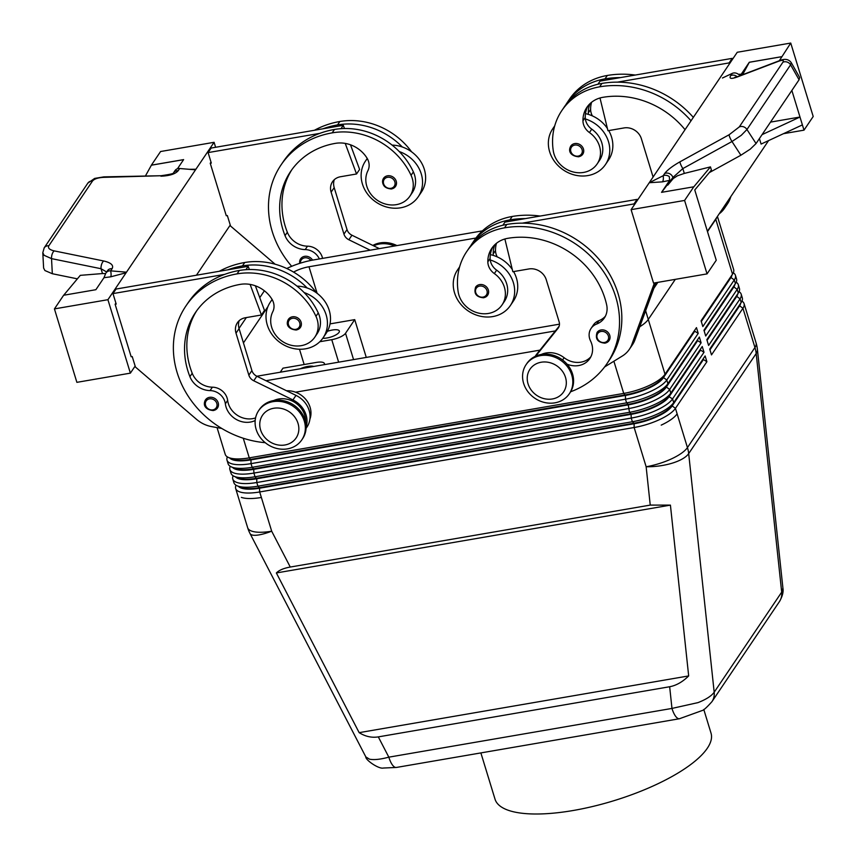 <?xml version="1.0" encoding="UTF-8"?>
<svg xmlns="http://www.w3.org/2000/svg" width="856" height="856" viewBox="0 0 856 856"><rect width="100%" height="100%" fill="white"/><g stroke="black" fill="none" stroke-linecap="round" stroke-linejoin="round"><path stroke-width="1.28" d="M480.879 752.916L495.025 799.183A112.939 36.209 -17 0 0 573.113 810.514A112.939 36.209 -17 0 0 711.026 733.153L703.793 709.485M353.571 359.606L345.524 333.284A11.588 3.713 163 0 1 340.217 337.039A11.588 3.713 163 0 1 331.754 339.671L338.634 362.174M280.244 372.221L282.983 368.166L316.41 362.409A11.588 3.713 163 0 1 323.076 362.441A11.588 3.713 163 0 1 324.424 363.575A11.588 3.713 163 0 1 324.306 364.645M293.587 272.101A17.377 5.575 163 0 1 308.995 266.762L475.936 238.032M366.272 357.423L354.726 319.63L330.031 323.889M300.253 368.786A10.133 3.253 163 0 1 313.724 366.464M304.158 364.528L299.482 349.237M319.812 341.726L331.754 339.671M345.524 333.284L354.726 319.63M327.345 331.347A10.133 3.253 163 0 1 339.361 331.037A10.133 3.253 163 0 1 339.03 332.385A10.133 3.253 163 0 1 322.787 338.259M243.446 342.914L267.917 306.63M559.46 324.167L256.864 376.244M238.45 486.401A31.854 10.208 -17 0 0 241.317 488.113A31.854 10.208 -17 0 0 259.657 488.198L634.114 423.752L634.146 427.508L646.141 466.755A34.754 13.225 -6.1 0 0 672.409 463.107A34.754 13.225 -6.1 0 0 688.684 453.605L756.18 353.539L781.688 592.149A17.377 15.301 34 0 1 779.42 601.618A17.377 15.301 34 0 1 779.409 601.64C782.438 596.418 783.604 591.913 782.919 588.104L781.688 592.149L714.182 692.215C711.507 695.971 706.125 699.438 698.004 702.615L671.971 708.426A17.377 6.056 80.2 0 0 676.722 717.563A17.377 6.056 80.2 0 0 679.525 718.73L396.371 767.458A17.377 6.056 -99.8 0 1 393.578 766.291A17.377 6.056 -99.8 0 1 388.827 757.164C380.31 759.433 373.858 760.096 369.46 759.165L365.833 756.907L250.038 533.556A34.754 8.667 -27.4 0 0 253.376 535.235A34.754 8.667 -27.4 0 0 271.684 531.202L261.369 497.464A34.754 11.139 163 0 1 241.371 497.379A34.754 11.139 -17 0 0 261.369 497.464L259.689 491.965L634.146 427.508A34.754 11.139 -17 0 0 659.537 419.611A34.754 11.139 -17 0 0 675.448 408.344L706.895 361.714L705.13 355.946L673.683 402.577A34.754 11.139 163 0 1 657.772 413.844A34.754 11.139 163 0 1 632.381 421.74L257.924 486.187A34.754 11.139 163 0 1 237.925 486.101A34.754 11.139 163 0 1 236.962 485.716A34.754 11.139 163 0 1 233.902 482.709L232.779 479.028A34.754 11.139 -17 0 0 236.802 482.431A34.754 11.139 -17 0 0 256.8 482.517L631.257 418.07A34.754 11.139 -17 0 0 656.648 410.163A34.754 11.139 -17 0 0 672.559 398.896L704.007 352.276L702.241 346.509L670.794 393.129A34.754 11.139 163 0 1 654.883 404.396A34.754 11.139 163 0 1 629.492 412.303L255.035 476.749A34.754 11.139 163 0 1 235.036 476.653A34.754 11.139 163 0 1 234.073 476.268A34.754 11.139 163 0 1 231.013 473.261L229.889 469.591A34.754 11.139 -17 0 0 233.913 472.983A34.754 11.139 -17 0 0 253.911 473.079L628.368 408.622A34.754 11.139 -17 0 0 653.759 400.726A34.754 11.139 -17 0 0 669.67 389.459L701.118 342.828L699.352 337.061L667.905 383.691A34.754 11.139 163 0 1 651.994 394.958A34.754 11.139 163 0 1 626.603 402.855L252.146 467.301A34.754 11.139 163 0 1 232.147 467.216A34.754 11.139 163 0 1 231.184 466.82A34.754 11.139 163 0 1 228.124 463.813L227.001 460.143A34.754 11.139 -17 0 0 231.024 463.545A34.754 11.139 -17 0 0 251.022 463.631L625.479 399.185A34.754 11.139 -17 0 0 650.87 391.278A34.754 11.139 -17 0 0 666.781 380.01L698.228 333.391L696.474 327.623L665.016 374.243A34.754 11.139 163 0 1 649.115 385.51A34.754 11.139 163 0 1 623.724 393.418L249.267 457.864A34.754 11.139 163 0 1 229.258 457.767A34.754 11.139 163 0 1 228.295 457.382A34.754 11.139 163 0 1 225.235 454.375L217.049 427.604M378.309 736.888C371.75 737.947 365.362 736.535 359.156 732.65L276.36 572.953C279.12 570.171 283.753 568.202 290.27 567.047L650.239 505.094L670.419 505.126L688.673 675.93C682.553 681.943 676.219 685.538 669.66 686.737L378.309 736.888L388.827 757.164L671.971 708.426L669.66 686.737M705.13 355.946L671.81 405.658A31.854 10.208 163 0 1 657.226 415.984A31.854 10.208 163 0 1 633.954 423.228L634.114 423.752A31.854 10.208 -17 0 0 657.387 416.508A31.854 10.208 -17 0 0 671.971 406.183L703.418 359.552L706.895 361.714M717.424 216.44L733.656 269.533A34.754 11.139 163 0 1 732.8 273.738A34.754 11.139 163 0 1 732.522 274.177L701.075 320.797L702.84 326.564L734.288 279.944A34.754 11.139 -17 0 0 735.422 275.311L736.545 278.981A34.754 11.139 163 0 1 735.678 283.186A34.754 11.139 163 0 1 735.411 283.614L703.953 330.234L705.718 336.012L737.177 289.382A34.754 11.139 -17 0 0 738.311 284.748L739.423 288.419A34.754 11.139 163 0 1 738.567 292.624A34.754 11.139 163 0 1 738.289 293.062L706.842 339.682L708.608 345.45L740.055 298.83A34.754 11.139 -17 0 0 741.189 294.197L742.312 297.867A34.754 11.139 163 0 1 741.457 302.072A34.754 11.139 163 0 1 741.178 302.5L709.731 349.12L711.497 354.898L742.944 308.267A34.754 11.139 -17 0 0 744.078 303.634A34.754 11.139 -17 0 0 741.959 301.13M740.601 303.473A31.854 10.208 163 0 1 739.466 306.106L709.956 349.858M709.795 349.334L739.306 305.581L742.944 308.267L754.938 347.515A34.754 30.602 34 0 1 755.709 350.511A34.754 30.602 34 0 1 756.18 353.539A34.754 13.225 -6.1 0 0 757.4 349.344A34.754 34.754 0 0 0 756.073 342.882A34.754 11.139 163 0 1 754.938 347.515L687.443 447.592L677.128 413.855A34.754 11.139 163 0 1 661.217 425.122A34.754 11.139 -17 0 0 677.128 413.855L675.448 408.344L671.81 405.658L673.683 402.577L672.559 398.896L669.082 396.735L700.529 350.115L704.007 352.276M735.422 275.311A34.754 11.139 -17 0 0 733.292 272.796M731.944 275.14A31.854 10.208 163 0 1 730.81 277.783L701.299 321.535M738.311 284.748A34.754 11.139 -17 0 0 736.181 282.245M734.833 284.588A31.854 10.208 163 0 1 733.699 287.22L704.188 330.972M741.189 294.197A34.754 11.139 -17 0 0 739.07 291.682M737.722 294.025A31.854 10.208 163 0 1 736.577 296.668L707.067 340.421M236.021 485.213A34.754 11.139 -17 0 0 235.657 488.476A34.754 11.139 -17 0 0 239.691 491.868A34.754 11.139 -17 0 0 259.689 491.965L259.496 487.674A31.854 10.208 163 0 1 241.157 487.588A31.854 10.208 163 0 1 240.279 487.235L236.962 485.716M233.132 475.765A34.754 11.139 -17 0 0 232.779 479.028M227.364 456.879A34.754 11.139 -17 0 0 227.001 460.143M229.793 458.067A31.854 10.208 -17 0 0 232.661 459.79A31.854 10.208 -17 0 0 250.99 459.875L625.447 395.419A31.854 10.208 -17 0 0 648.72 388.175A31.854 10.208 -17 0 0 663.304 377.849L694.762 331.229L698.228 333.391M230.243 466.327A34.754 11.139 -17 0 0 229.889 469.591M232.672 467.504A31.854 10.208 -17 0 0 235.55 469.227A31.854 10.208 -17 0 0 253.879 469.313L628.336 404.867A31.854 10.208 -17 0 0 651.609 397.623A31.854 10.208 -17 0 0 666.193 387.297L697.64 340.667L701.118 342.828M235.561 476.953A31.854 10.208 -17 0 0 238.428 478.675A31.854 10.208 -17 0 0 256.768 478.761L631.225 414.315A31.854 10.208 -17 0 0 654.498 407.06A31.854 10.208 -17 0 0 669.082 396.735L668.921 396.21A31.854 10.208 163 0 1 654.337 406.536A31.854 10.208 163 0 1 631.065 413.78L256.607 478.237A31.854 10.208 163 0 1 238.268 478.151A31.854 10.208 163 0 1 237.39 477.798L234.073 476.268M276.36 572.953L670.419 505.126M359.156 732.65L688.673 675.93M711.807 701.856A17.377 15.301 -146 0 0 711.903 701.706C706.842 707.388 703.557 710.352 702.07 710.576L679.525 718.708A17.377 6.056 80.2 0 0 679.803 718.666M699.352 337.061L666.032 386.773A31.854 10.208 163 0 1 651.448 397.098A31.854 10.208 163 0 1 628.176 404.342L629.492 412.303L631.065 413.78L631.257 418.07L632.381 421.74L633.954 423.228L259.496 487.674L257.924 486.187L256.8 482.517L256.768 478.761L255.035 476.749L253.911 473.079L253.718 468.788A31.854 10.208 163 0 1 235.389 468.703A31.854 10.208 163 0 1 234.501 468.35L231.184 466.82M702.241 346.509L668.921 396.21L670.794 393.129L669.67 389.459L666.032 386.773L667.905 383.691L666.781 380.01L663.143 377.325A31.854 10.208 163 0 1 648.559 387.65A31.854 10.208 163 0 1 625.287 394.894L250.829 459.351A31.854 10.208 163 0 1 232.5 459.265A31.854 10.208 163 0 1 231.612 458.912L228.295 457.382M613.88 361.221L623.724 393.418L625.447 395.419L625.479 399.185L626.603 402.855L628.176 404.342L253.718 468.788L252.146 467.301L251.022 463.631L250.99 459.875L249.267 457.864L243.264 438.24M696.474 327.623L663.143 377.325L665.016 374.243L648.27 319.449L675.309 279.356M502.836 225.256L504.954 222.111L525.37 218.601A92.662 81.609 -146 0 0 509.898 219.885A68.491 60.327 -146 0 0 472.084 243.628L474.385 240.215A68.491 60.327 34 0 1 512.198 216.472A92.662 81.609 34 0 1 540.136 216.054M496.469 243.286A28.954 25.498 -146 0 0 495.506 250.498A14.477 12.754 -146 0 0 497.261 256.907M513.6 271.587A31.854 28.055 34 0 1 516.446 278.125A31.854 28.055 34 0 1 513.429 300.991L510.358 305.549A31.854 28.055 34 0 1 480.205 316.185A31.854 28.055 34 0 1 454.525 292.795A31.854 28.055 34 0 1 457.543 269.918A31.854 28.055 34 0 1 459.447 267.447M490.37 254.639A31.854 28.055 34 0 1 493.324 255.42A31.854 28.055 34 0 1 512.295 269.48M570.631 391.77A92.662 81.609 -146 0 0 607.011 363.597A92.662 81.609 -146 0 0 600.612 267.564A92.662 81.609 -146 0 0 504.526 227.846A68.491 60.327 -146 0 0 466.713 251.589A68.491 60.327 -146 0 0 458.174 291.853A24.61 21.678 -146 0 0 477.081 312.697A24.61 21.678 -146 0 0 502.055 304.907L504.355 301.494A24.61 21.678 -146 0 0 507.426 287.028A24.61 21.678 -146 0 0 496.641 270.154A14.477 12.754 34 0 1 490.253 259.967A31.854 28.055 34 0 1 513.375 282.673A31.854 28.055 34 0 1 510.358 305.549M502.055 304.907A24.61 21.678 -146 0 0 505.126 290.441A24.61 21.678 -146 0 0 494.34 273.567A14.477 12.754 34 0 1 487.834 261.872A28.954 25.498 34 0 1 491.751 248.368A28.954 25.498 34 0 1 507.736 238.332A81.085 71.412 34 0 1 606.669 304.939A20.266 17.848 34 0 1 604.357 317.983A20.266 17.848 34 0 1 596.6 324.071A14.477 12.754 -146 0 0 591.068 328.415A14.477 12.754 -146 0 0 590.554 340.966A20.266 17.848 34 0 1 589.838 358.536A20.266 17.848 34 0 1 567.057 364.164M479.649 284.588A7.244 6.377 -146 0 0 475.647 287.092C473.614 293.533 476.246 297.096 483.533 297.792L487.653 295.192A7.244 6.377 -146 0 0 488.38 293.661A7.244 6.377 -146 0 0 486.529 286.963A7.244 6.377 -146 0 0 479.649 284.588M483.651 297.706A7.244 6.377 -146 0 0 487.653 295.192M601.062 329.956A7.244 6.377 -146 0 0 597.071 332.46C595.038 338.901 597.67 342.464 604.957 343.16L609.076 340.56A7.244 6.377 -146 0 0 609.804 339.03A7.244 6.377 -146 0 0 607.953 332.331A7.244 6.377 -146 0 0 601.062 329.956M605.074 343.074A7.244 6.377 -146 0 0 609.076 340.56M590.875 356.759A20.266 17.848 34 0 1 564.136 357.712A21.721 19.132 -146 0 0 541.217 354.491M607.011 363.597L609.312 360.183A92.662 81.609 -146 0 0 607.503 270.764A92.662 81.609 -146 0 0 522.299 223.149A92.662 81.609 -146 0 0 506.827 224.433A68.491 60.327 -146 0 0 469.013 248.176L466.713 251.589M490.253 259.967A14.477 12.754 34 0 1 490.135 258.459A28.954 25.498 34 0 1 492.981 246.721M605.395 316.206A20.266 17.848 34 0 1 598.911 320.658A14.477 12.754 -146 0 0 593.369 325.002L591.068 328.415M654.423 282.951L631.856 344.433A28.954 25.498 34 0 1 629.374 349.291A28.954 25.498 34 0 1 622.408 355.968L604.614 366.946M522.299 223.149L634.007 203.921L634.307 204.884M779.345 60.712L790.741 43.057L737.251 52.27L649.255 182.724L662.458 181.857A5.789 2.386 81.8 0 0 663.143 175.758L649.255 182.724L631.097 209.656L653.545 283.101L707.045 273.888L684.586 200.443L631.097 209.656M662.458 181.857L669.649 180.349L661.549 192.343L693.788 186.801L684.586 200.443M661.602 192.343L672.902 177.47L682.842 168.589L731.987 141.518L741.264 135.323L746.946 129.524L790.591 64.821A5.789 5.104 -146 0 0 787.124 62.06A5.789 5.104 -146 0 0 782.898 62.242L739.252 126.945L729.152 134.734L680.006 161.795C672.452 166.096 667.316 170.012 664.62 173.565L663.143 175.758A5.789 5.104 34 0 1 668.055 175.865A5.789 5.104 34 0 1 669.285 176.614A5.789 5.104 34 0 1 669.306 176.625L669.649 180.349M680.006 161.795A5.789 1.081 61.2 0 0 680.723 164.523A5.789 1.081 61.2 0 0 682.842 168.589L684.318 173.415L677.438 175.79L673.233 178.551L667.723 185.164M739.252 126.945A5.789 5.104 34 0 1 743.479 126.774A5.789 5.104 34 0 1 746.946 129.524L756.062 143.541L799.065 79.779L799.675 77.511L791.265 62.67M729.152 134.734A5.789 1.081 61.2 0 0 729.868 137.463A5.789 1.081 61.2 0 0 731.987 141.518L740.9 155.225L750.252 149.147L756.062 143.541M799.065 79.779L790.591 64.821L791.276 62.702C788.783 59.139 784.888 58.443 779.613 60.626A5.789 3.627 69.2 0 0 779.613 60.616A5.789 3.627 69.2 0 0 778.757 61.193C782.737 59.792 784.117 60.134 782.898 62.242M779.795 60.551A5.789 3.627 69.2 0 0 779.623 60.616L738.065 76.441A5.789 3.627 69.2 0 0 738.043 76.441A5.789 3.627 69.2 0 0 737.187 77.019L778.757 61.193M781.549 56.742L749.321 62.285A5.789 5.104 34 0 1 749.321 62.285L742.559 74.729M781.539 56.71L749.3 62.253L741.2 74.258L738.653 74.44M722.464 78.003L732.18 73.413A5.789 5.104 -146 0 1 737.091 73.52A5.789 5.104 -146 0 1 738.129 74.13A5.789 5.104 -146 0 1 738.332 74.279L741.2 74.258M740.9 155.225L709.228 172.666M707.398 231.302L768.581 140.598M770.518 122.108L799.986 117.037L802.393 124.901L761.091 144.076L759.411 138.576M707.045 273.888L716.247 260.245L694.762 189.979L711.422 170.034L710.459 166.888L693.799 186.833M684.318 173.415L710.459 166.888M791.864 90.469L799.986 117.037L762.065 134.638M783.486 133.686L803.998 130.155L813.2 116.502L790.741 43.057M802.393 124.901L803.998 130.155M730.96 196.366L730.04 198.881A28.954 25.498 34 0 1 727.557 203.739L724.497 208.286A28.954 25.498 34 0 1 719.19 213.818M597.948 84.241L600.067 81.106L732.19 58.368L732.49 59.332M472.084 243.628A68.491 60.327 -146 0 0 470.607 245.94M493.324 255.42A14.477 12.754 34 0 1 493.206 253.911A28.954 25.498 34 0 1 494.864 244.688M693.328 117.379A92.662 81.609 -146 0 0 617.411 82.144L729.13 62.916L729.419 63.879M727.889 200.914L726.969 203.428A28.954 25.498 34 0 1 724.497 208.286M732.19 58.368L729.13 62.916M653.085 177.042L641.39 138.758A14.477 12.754 -146 0 0 624.003 127.94L607.953 130.711L599.992 97.98M620.482 77.596A92.662 81.609 -146 0 0 605.01 78.87A68.491 60.327 -146 0 0 567.196 102.613A68.491 60.327 -146 0 0 565.72 104.935M585.483 113.634A31.854 28.055 34 0 1 588.436 114.404A14.477 12.754 34 0 1 588.318 112.906A28.954 25.498 34 0 1 589.977 103.672M588.436 114.404A31.854 28.055 34 0 1 607.407 128.475M608.712 130.572A31.854 28.055 34 0 1 611.558 137.11A31.854 28.055 34 0 1 608.541 159.986L605.47 164.534A31.854 28.055 34 0 1 575.318 175.18A31.854 28.055 34 0 1 549.648 151.79A31.854 28.055 34 0 1 552.655 128.914A31.854 28.055 34 0 1 554.56 126.442M685.035 129.673A81.085 71.412 -146 0 0 602.849 97.327A28.954 25.498 -146 0 0 586.863 107.364A28.954 25.498 -146 0 0 582.947 120.867A14.477 12.754 -146 0 0 589.452 132.552A24.61 21.678 34 0 1 600.238 149.426A24.61 21.678 34 0 1 597.167 163.903L599.468 160.489A24.61 21.678 -146 0 0 602.538 146.023A24.61 21.678 -146 0 0 591.753 129.138A14.477 12.754 34 0 1 585.365 118.952A31.854 28.055 34 0 1 608.488 141.657A31.854 28.055 34 0 1 605.47 164.534M597.167 163.903A24.61 21.678 34 0 1 572.193 171.681A24.61 21.678 34 0 1 553.286 150.838A68.491 60.327 34 0 1 561.825 110.574A68.491 60.327 34 0 1 599.639 86.831A92.662 81.609 34 0 1 691.027 120.792M635.248 75.05A92.662 81.609 -146 0 0 607.311 75.467A68.491 60.327 -146 0 0 569.497 99.2L567.196 102.613M592.373 115.892A14.477 12.754 34 0 1 590.619 109.493A28.954 25.498 34 0 1 591.582 102.271M617.411 82.144A92.662 81.609 -146 0 0 601.939 83.417A68.491 60.327 -146 0 0 564.125 107.161L561.825 110.574M585.365 118.952A14.477 12.754 34 0 1 585.247 117.454A28.954 25.498 34 0 1 588.093 105.716M582.765 154.187L578.645 156.787C571.594 156.231 567.496 151.972 570.759 146.087A7.244 6.377 34 0 1 574.761 143.573A7.244 6.377 34 0 1 581.641 145.959A7.244 6.377 34 0 1 583.492 152.646A7.244 6.377 34 0 1 582.765 154.187A7.244 6.377 34 0 1 578.774 156.691M569.293 393.803L570.064 392.669A26.065 22.951 -146 0 0 568.266 365.662A26.065 22.951 -146 0 0 541.238 354.48A26.065 22.951 -146 0 0 526.857 363.522L526.087 364.656A26.065 22.951 -146 0 0 527.885 391.663A26.065 22.951 -146 0 0 554.913 402.834A26.065 22.951 -146 0 0 569.293 393.803A26.065 22.951 -146 0 0 567.496 366.796A26.065 22.951 -146 0 0 540.478 355.625A26.065 22.951 -146 0 0 526.087 364.656M552.388 398.96A20.266 17.848 -146 0 0 565.495 377.368A20.266 17.848 -146 0 0 541.153 362.238A20.266 17.848 -146 0 0 528.045 383.82A20.266 17.848 -146 0 0 552.388 398.96M706.906 339.896L736.417 296.144L740.055 298.83L741.178 302.5L739.306 305.581A31.854 10.208 -17 0 0 739.563 305.185L741.457 302.072M704.028 330.448L733.538 286.696L737.177 289.382L738.289 293.062L736.417 296.144A31.854 10.208 -17 0 0 736.674 295.748L738.567 292.624M701.139 321.011L730.65 277.258L734.288 279.944L735.411 283.614L733.538 286.696A31.854 10.208 -17 0 0 733.785 286.3L735.678 283.186M707.495 231.634L715.798 219.339L732.522 274.177L730.65 277.258A31.854 10.208 -17 0 0 730.896 276.863L732.8 273.738M482.399 230.874L313.585 259.935A34.754 11.139 -17 0 0 286.76 268.517M264.386 290.794L259.764 297.653M246.325 317.587L239.017 328.415M266.002 380.717L555.362 330.919M653.866 288.279L657.857 282.352M715.691 219.008L715.798 219.339A34.754 11.139 -17 0 0 716.814 217.338M639.742 326.767A34.754 11.139 -17 0 0 648.281 319.427L645.627 310.739M295.566 392.198L539.933 350.136M535.674 356.171L557.952 328.426A8.688 7.651 -146 0 0 558.283 327.976A8.688 7.651 -146 0 0 559.107 321.738L546.267 279.773A14.477 12.754 -146 0 0 528.89 268.955L512.84 271.716L504.88 238.995M535.128 356.417L536.006 355.133A23.166 20.405 34 0 1 536.894 353.924L559.118 326.243M655.91 282.694L634.927 339.885A28.954 25.498 34 0 1 632.445 344.743L629.374 349.291M634.007 203.921L637.078 199.373L637.378 200.336M525.37 218.601L637.078 199.373M319.352 258.94A14.477 12.754 -146 0 0 305.196 249.588A20.266 17.848 34 0 1 285.027 235.657A81.085 71.412 34 0 1 290.612 171.468A81.085 71.412 34 0 1 335.381 143.359A28.954 25.498 34 0 1 366.967 158.039A14.477 12.754 34 0 1 367.909 170.686A24.61 21.678 -146 0 0 368.005 189.401A24.61 21.678 -146 0 0 388.324 204.67A24.61 21.678 -146 0 0 409.938 196.12A24.61 21.678 -146 0 0 411.073 175.32A68.491 60.327 -146 0 0 332.171 132.873A92.662 81.609 -146 0 0 281.014 164.983A92.662 81.609 -146 0 0 291.682 266.302M384.943 186.822A7.244 6.377 34 0 1 383.531 178.316A7.244 6.377 34 0 1 387.533 175.801A7.244 6.377 34 0 1 395.033 178.904A7.244 6.377 34 0 1 395.536 186.405A7.244 6.377 34 0 1 391.545 188.919M299.75 263.348A7.244 6.377 34 0 1 300.606 258.844A7.244 6.377 34 0 1 304.608 256.34A7.244 6.377 34 0 1 312.568 260.117M281.014 164.983L283.315 161.581A92.662 81.609 34 0 1 319.802 133.365A92.662 81.609 34 0 1 334.471 129.459A68.491 60.327 34 0 1 399.228 151.533A68.491 60.327 34 0 1 413.373 171.906A24.61 21.678 34 0 1 412.239 192.707L409.938 196.12M291.8 169.777A81.085 71.412 -146 0 0 287.327 232.244A20.266 17.848 -146 0 0 307.497 246.175A14.477 12.754 34 0 1 322.584 258.384M367.331 158.66A31.854 28.055 -146 0 0 365.426 161.131A31.854 28.055 -146 0 0 362.42 184.008A31.854 28.055 -146 0 0 388.089 207.398A31.854 28.055 -146 0 0 418.242 196.762A31.854 28.055 -146 0 0 421.259 173.886A31.854 28.055 -146 0 0 399.228 151.533M418.242 196.762L421.312 192.215A31.854 28.055 -146 0 0 424.33 169.338A31.854 28.055 -146 0 0 402.299 146.986A31.854 28.055 34 0 0 392.112 145.113M314.462 130.262A92.662 81.609 34 0 1 339.843 121.499A68.491 60.327 34 0 1 411.597 151.844M373.58 245.8A26.065 22.951 34 0 1 379.315 244.046A26.065 22.951 34 0 1 394.562 245.993M372.831 245.437A26.065 22.951 34 0 1 380.085 242.911A26.065 22.951 34 0 1 396.906 245.586M319.802 133.365L208.094 152.593L211.165 148.045L322.873 128.817A92.662 81.609 34 0 1 337.542 124.912A68.491 60.327 34 0 1 402.299 146.986M105.609 273.653A5.789 5.104 34 0 1 105.63 273.599L103.972 277.708L95.872 289.703L63.633 295.256L54.431 308.898L107.92 299.696L126.089 272.764L125.746 272.112L110.649 270.849A5.789 1.637 -101.3 0 1 110.724 276.82L126.089 272.764L195.917 169.242L189.262 169.306M107.92 299.696L130.38 373.141L135.141 366.079M230.253 225.075L196.431 275.215M177.459 168.76L183.623 159.612L151.384 165.165L160.586 151.523L214.086 142.31L215.605 147.275M214.086 142.31L195.917 169.242L194.783 169.766L179.674 168.504A5.789 5.104 -146 0 0 175.309 170.205A5.789 5.104 -146 0 0 175.041 170.569L173.597 172.709A5.789 5.104 -146 0 0 173.575 172.751L173.565 172.762M115.892 303.131L115.121 304.276L131.161 356.738L132.231 356.556L135.441 367.042L196.548 419.365A28.954 25.498 -146 0 0 211.742 426.641L221.79 428.46M211.004 162.116L210.234 163.261L226.273 215.723L227.343 215.541L230.553 226.038L275.15 264.226M44.041 248.09A5.789 5.104 34 0 1 44.202 247.844A5.789 5.104 34 0 1 44.212 247.823A5.789 5.104 34 0 1 44.94 246.999A5.789 5.104 34 0 1 48.835 245.779L92.48 181.065C94.342 178.851 98.13 177.62 103.833 177.353L160.96 175.737M92.48 181.065A5.789 5.104 -146 0 0 88.585 182.296A5.789 5.104 -146 0 0 87.858 183.12A5.789 5.104 -146 0 0 87.847 183.131L44.202 247.844M44.212 247.823L42.8 252.723L44.116 255.313L51.531 258.63A5.789 2.696 -78.5 0 1 52.173 254.093A5.789 2.696 -78.5 0 1 54.228 250.894C49.477 249.759 47.669 248.047 48.835 245.779M42.8 252.723L43.613 268.067L44.919 270.539L52.323 273.727L51.531 258.63L101.019 268.72A5.789 2.696 -78.5 0 1 101.661 264.183A5.789 2.696 -78.5 0 1 103.715 260.984L54.228 250.894M63.676 295.245L80.303 275.343L102.495 273.556L101.019 268.72L106.647 271.973M105.63 273.599A5.789 5.104 34 0 1 106.005 272.914A5.789 5.104 34 0 1 106.283 272.55A5.789 5.104 34 0 1 110.649 270.849L112.125 268.656C113.837 265.274 111.045 262.717 103.715 260.984M77.382 278.842L52.323 273.727M105.641 273.578L102.495 273.556M54.431 308.898L76.879 382.343L130.38 373.141M245.907 269.683L248.176 266.312L116.052 289.05L112.981 293.597L116.191 304.094L115.121 304.276M145.392 176.036L151.394 165.197L183.601 159.655M265.232 442.691A92.662 81.609 34 0 1 185.688 392.091A92.662 81.609 34 0 1 185.902 305.999L188.202 302.585A92.662 81.609 34 0 1 224.689 274.369L112.981 293.597M306.116 426.984A23.166 20.405 -146 0 0 292.934 399.934L253.761 380.781A8.688 7.651 34 0 1 248.839 375.131L236.01 333.166A14.477 12.754 34 0 1 237.38 322.765A14.477 12.754 34 0 1 245.372 317.747L261.422 314.987L264.483 310.439L255.388 285.818M248.176 266.312L249.374 269.533M261.422 314.987L250.123 284.417M196.677 310.792A81.085 71.412 -146 0 0 192.215 373.259A20.266 17.848 -146 0 0 212.384 387.18A14.477 12.754 34 0 1 227.653 400.415A20.266 17.848 -146 0 0 255.559 417.91M258.619 410.687A26.065 22.951 34 0 1 273 401.657A26.065 22.951 34 0 1 300.028 412.827A26.065 22.951 34 0 1 301.826 439.834A26.065 22.951 34 0 1 287.445 448.876A26.065 22.951 34 0 1 260.417 437.694A26.065 22.951 34 0 1 258.619 410.687L259.379 409.553A26.065 22.951 34 0 1 273.77 400.522A21.721 19.132 34 0 1 295.363 402.812A21.721 19.132 34 0 1 305.592 421.997M306.074 428.364L306.94 427.069A23.166 20.405 -146 0 0 296.005 395.386L256.832 376.233A8.688 7.651 34 0 1 251.91 370.584L239.081 328.618A14.477 12.754 34 0 1 239.188 320.69M309.904 419.205A21.721 19.132 -146 0 0 286.546 390.764M224.689 274.369A92.662 81.609 34 0 1 239.359 270.464A68.491 60.327 34 0 1 304.115 292.549A68.491 60.327 34 0 1 318.261 312.911A24.61 21.678 34 0 1 317.127 333.722L314.826 337.136A24.61 21.678 34 0 1 293.212 345.685A24.61 21.678 34 0 1 272.882 330.405A24.61 21.678 34 0 1 272.796 311.691A14.477 12.754 -146 0 0 271.855 299.044A28.954 25.498 -146 0 0 240.269 284.374A81.085 71.412 -146 0 0 195.5 312.472A81.085 71.412 -146 0 0 189.914 376.672A20.266 17.848 -146 0 0 210.084 390.593A14.477 12.754 34 0 1 225.353 403.829A20.266 17.848 -146 0 0 255.174 420.531M272.219 299.675A31.854 28.055 -146 0 0 270.314 302.147A31.854 28.055 -146 0 0 267.297 325.023A31.854 28.055 -146 0 0 292.977 348.413A31.854 28.055 -146 0 0 323.129 337.767A31.854 28.055 -146 0 0 326.147 314.89A31.854 28.055 -146 0 0 304.115 292.549M323.129 337.767L326.2 333.219A31.854 28.055 -146 0 0 329.218 310.343A31.854 28.055 -146 0 0 307.186 288.001A31.854 28.055 34 0 0 297 286.129M322.873 128.817L343.288 125.297L344.487 128.518M379.336 248.615L351.944 235.218A8.688 7.651 34 0 1 347.022 229.579L334.193 187.614A14.477 12.754 34 0 1 334.311 179.674M370.177 250.187L348.874 239.766A8.688 7.651 34 0 1 343.952 234.127L331.122 192.161A14.477 12.754 34 0 1 332.492 181.761A14.477 12.754 34 0 1 340.485 176.743L356.535 173.982L359.606 169.435L350.5 144.803M208.094 152.593L211.304 163.079L210.234 163.261M343.288 125.297L341.02 128.668M356.535 173.982L345.236 143.401M227.76 269.822A92.662 81.609 34 0 1 242.43 265.916A68.491 60.327 34 0 1 307.186 288.001M316.485 292.859A68.491 60.327 -146 0 0 244.73 262.503A92.662 81.609 -146 0 0 219.35 271.266M185.902 305.999A92.662 81.609 34 0 1 237.059 273.877A68.491 60.327 34 0 1 315.96 316.324A24.61 21.678 34 0 1 314.826 337.136M289.831 327.827A7.244 6.377 34 0 1 288.419 319.32A7.244 6.377 34 0 1 292.42 316.806A7.244 6.377 34 0 1 299.921 319.919A7.244 6.377 34 0 1 300.424 327.42A7.244 6.377 34 0 1 296.422 329.924M206.895 408.365A7.244 6.377 34 0 1 205.494 399.859A7.244 6.377 34 0 1 209.495 397.345A7.244 6.377 34 0 1 216.996 400.448A7.244 6.377 34 0 1 217.499 407.959A7.244 6.377 34 0 1 213.497 410.463M273.77 400.522A26.065 22.951 34 0 1 300.798 411.693A26.065 22.951 34 0 1 302.596 438.7L301.826 439.834M273.685 408.269A20.266 17.848 34 0 1 298.027 423.41A20.266 17.848 34 0 1 284.92 444.992A20.266 17.848 34 0 1 260.577 429.851A20.266 17.848 34 0 1 273.685 408.269M308.995 266.762L317.116 293.319M290.27 567.047L271.684 531.202A34.754 11.139 163 0 1 247.662 527.724A34.754 34.754 0 0 0 250.038 533.556M779.42 601.618L711.925 701.685A17.377 15.301 -146 0 0 711.925 701.685A17.377 15.301 -146 0 0 714.182 692.215L688.684 453.605A34.754 30.602 34 0 0 688.213 450.588A34.754 30.602 34 0 0 687.443 447.592A34.754 11.139 163 0 1 646.141 466.755L650.239 505.094M608.413 339.083A6.078 5.361 -146 0 0 606.861 333.455A6.078 5.361 -146 0 0 601.083 331.454A6.078 5.361 -146 0 0 597.146 337.938A6.078 5.361 -146 0 0 604.443 342.475A6.078 5.361 -146 0 0 608.413 339.083M487 293.715A6.078 5.361 -146 0 0 485.448 288.087A6.078 5.361 -146 0 0 479.66 286.086A6.078 5.361 -146 0 0 475.722 292.57A6.078 5.361 -146 0 0 483.03 297.107A6.078 5.361 -146 0 0 487 293.715M564.136 357.712L562.595 360.002M506.827 224.433L504.526 227.846M496.641 270.154L494.34 273.567M490.135 258.459L487.834 261.872M598.911 320.658L596.6 324.071M664.62 173.565A5.789 5.104 34 0 1 669.542 173.672A5.789 5.104 34 0 1 672.902 177.47L673.233 178.551M737.198 76.762A5.789 5.104 -146 0 0 735.614 75.713A5.789 5.104 -146 0 0 730.692 75.606C728.895 78.72 731.067 79.191 737.187 77.019M742.088 74.911L744.164 71.818M732.18 73.413L730.692 75.606M512.198 216.472L509.898 219.885M495.506 250.498L493.206 253.911M730.04 198.881L726.969 203.428M605.01 78.87L607.311 75.467M588.318 112.906L590.619 109.493M599.639 86.831L601.939 83.417M589.452 132.552L591.753 129.138M582.947 120.867L585.247 117.454M574.772 145.081A6.078 5.361 -146 0 0 570.845 151.555A6.078 5.361 -146 0 0 578.142 156.102A6.078 5.361 -146 0 0 582.112 152.7A6.078 5.361 -146 0 0 580.561 147.082A6.078 5.361 -146 0 0 574.772 145.081M535.246 356.364L536.894 353.924M631.856 344.433L634.927 339.885M557.952 328.426L558.572 327.495M300.456 263.124A6.078 5.361 34 0 1 304.618 257.849A6.078 5.361 34 0 1 310.91 260.427M390.914 188.32A6.078 5.361 34 0 1 385.371 186.565A6.078 5.361 34 0 1 383.499 180.991A6.078 5.361 34 0 1 387.543 177.31A6.078 5.361 34 0 1 394.841 181.846A6.078 5.361 34 0 1 390.914 188.32M332.171 132.873L334.471 129.459M305.196 249.588L307.497 246.175M285.027 235.657L287.327 232.244M411.073 175.32L413.373 171.906M337.542 124.912L339.843 121.499M160.896 176.208C169.659 175.822 175.416 173.982 178.198 170.697A5.789 5.104 -146 0 0 173.832 172.398A5.789 5.104 -146 0 0 173.608 172.698C174.624 173.383 170.408 174.389 160.949 175.737L103.886 176.871L94.663 178.412L87.858 183.12M106.005 272.914L107.492 270.721A5.789 5.104 34 0 1 107.503 270.699A5.789 5.104 34 0 1 107.76 270.357A5.789 5.104 34 0 1 112.125 268.656M103.972 277.708L110.724 276.82M178.198 170.697L179.674 168.504M253.761 380.781L256.832 376.233M292.934 399.934L296.005 395.386M248.839 375.131L251.91 370.584M236.01 333.166L239.081 328.618M334.193 187.614L331.122 192.161M347.022 229.579L343.952 234.127M351.944 235.218L348.874 239.766M244.73 262.503L242.43 265.916M239.359 270.464L237.059 273.877M227.653 400.415L225.353 403.829M212.384 387.18L210.084 390.593M192.215 373.259L189.914 376.672M318.261 312.911L315.96 316.324M292.431 318.314A6.078 5.361 34 0 1 299.728 322.862A6.078 5.361 34 0 1 295.802 329.335A6.078 5.361 34 0 1 290.259 327.57A6.078 5.361 34 0 1 288.386 322.006A6.078 5.361 34 0 1 292.431 318.314M209.506 398.853A6.078 5.361 34 0 1 216.803 403.39A6.078 5.361 34 0 1 212.876 409.874A6.078 5.361 34 0 1 207.334 408.109A6.078 5.361 34 0 1 205.461 402.545A6.078 5.361 34 0 1 209.506 398.853M324.724 364.57L324.424 363.575M396.382 767.447L383.402 768.035C378.844 769.309 365.309 759.893 365.833 756.907M744.078 303.634L756.073 342.882M235.657 488.476L247.662 527.724M782.919 588.104L757.4 349.344M459.619 266.847L457.543 269.918M738.054 76.452L734.619 77.436L735.539 77.607M739.627 74.804L738.129 74.119M554.731 125.843L552.655 128.914M299.686 263.37L300.606 258.844M395.536 186.405L391.417 189.005C384.13 188.309 381.509 184.746 383.531 178.316M270.314 302.147L272.112 299.482M365.426 161.131L367.224 158.467M288.419 319.32C285.155 325.205 289.253 329.464 296.304 330.02L300.424 327.42M205.494 399.859C202.23 405.744 206.328 410.003 213.379 410.559L217.499 407.959"/></g></svg>
